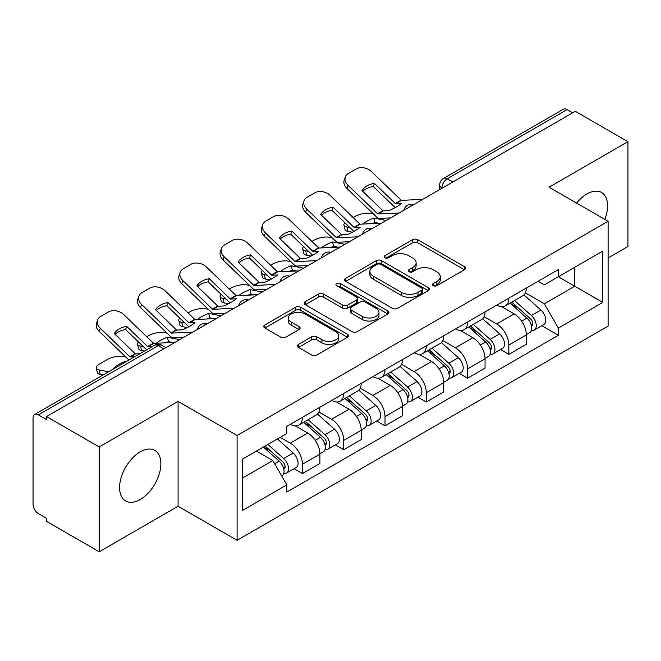 <?xml version="1.0" encoding="UTF-8"?>
<svg xmlns="http://www.w3.org/2000/svg" width="661" height="661" viewBox="0 0 661 661"><rect width="100%" height="100%" fill="white"/><g stroke="black" fill="none" stroke-linecap="round" stroke-linejoin="round"><path stroke-width="0.99" d="M433.252 285.659A2.57 1.487 0 0 0 436.888 285.659L464.485 269.721A3.677 2.123 0 0 0 465.567 268.226A3.677 2.123 0 0 0 464.485 266.722L417.735 239.728A3.677 2.123 0 0 0 412.538 239.728L384.942 255.667A2.57 1.487 0 0 0 384.181 256.716A2.57 1.487 0 0 0 384.942 257.765A2.57 1.487 0 0 0 388.577 257.765L392.147 255.7A11.758 6.784 0 0 1 408.771 255.7L412.671 257.947A11.758 6.784 0 0 1 416.108 262.748A11.758 6.784 0 0 1 412.671 267.548L409.093 269.614A2.57 1.487 0 0 0 408.341 270.663A2.57 1.487 0 0 0 409.093 271.712A2.57 1.487 0 0 0 412.728 271.712L416.306 269.647A11.758 6.784 0 0 1 432.93 269.647L436.822 271.894A11.758 6.784 0 0 1 440.267 276.695A11.758 6.784 0 0 1 436.822 281.495L433.252 283.561A2.57 1.487 0 0 0 432.501 284.61A2.57 1.487 0 0 0 433.252 285.659L433.252 283.561M140.231 499.518A29.191 16.855 120 0 0 159.301 473.788A29.191 16.855 120 0 0 154.823 450.397A29.191 16.855 120 0 0 140.231 451.843A29.191 16.855 120 0 0 121.153 477.564A29.191 16.855 120 0 0 125.631 500.964A29.191 16.855 120 0 0 140.231 499.518M604.807 219.386A29.191 16.855 120 0 0 601.527 192.5A29.191 16.855 120 0 0 586.935 193.946A29.191 16.855 120 0 0 576.599 203.101M298.508 344.406A3.677 2.123 0 0 0 297.425 345.91A3.677 2.123 0 0 0 298.508 347.405L311.62 354.982A3.677 2.123 0 0 0 316.817 354.982L347.471 337.284A3.677 2.123 0 0 0 348.545 335.788A3.677 2.123 0 0 0 347.471 334.284L300.714 307.291A3.677 2.123 0 0 0 295.517 307.291L264.863 324.989A3.677 2.123 0 0 0 263.789 326.484A3.677 2.123 0 0 0 264.863 327.988L280.71 337.135A3.677 2.123 0 0 0 285.907 337.135L299.02 329.558A3.677 2.123 0 0 0 300.102 328.063A3.677 2.123 0 0 0 299.02 326.559L291.162 322.023A9.824 5.676 0 0 1 288.287 318.015A9.824 5.676 0 0 1 294.352 312.769A9.824 5.676 0 0 1 305.06 314L335.846 331.772A9.824 5.676 0 0 1 338.721 335.788A9.824 5.676 0 0 1 332.657 341.026A9.824 5.676 0 0 1 321.948 339.795L316.817 336.837A3.677 2.123 0 0 0 311.62 336.837L298.508 344.406L298.508 347.405M237.084 435.492L178.073 401.425L99.208 446.952L46.543 416.554L575.285 111.288L627.95 141.685L549.093 187.22L608.103 221.286L237.084 435.492L237.084 540.31L608.103 326.104L608.103 221.286M392.403 308.34A3.677 2.123 0 0 0 397.6 308.34L428.254 290.642A3.677 2.123 0 0 0 429.328 289.146A3.677 2.123 0 0 0 428.254 287.642L381.496 260.649A3.677 2.123 0 0 0 376.299 260.649L345.653 278.347A3.677 2.123 0 0 0 344.571 279.843A3.677 2.123 0 0 0 345.653 281.346L392.403 308.34M337.713 286.213A2.57 1.487 0 0 1 340.324 286.577L340.324 283.519L387.858 310.967A3.677 2.123 0 0 1 388.932 312.463A3.677 2.123 0 0 1 387.858 313.967L357.213 331.657A3.677 2.123 0 0 1 352.016 331.657L305.258 304.663L305.258 301.664A3.677 2.123 0 0 0 304.184 303.168A3.677 2.123 0 0 0 305.258 304.663M305.258 301.664L318.379 294.095A3.677 2.123 0 0 1 323.568 294.095L342.53 305.043A3.677 2.123 0 0 0 347.727 305.043L356.428 300.02A3.677 2.123 0 0 0 357.502 298.516A3.677 2.123 0 0 0 356.428 297.02L336.689 285.618A2.57 1.487 0 0 1 335.937 284.569A2.57 1.487 0 0 1 337.523 283.197A2.57 1.487 0 0 1 340.324 283.519M99.208 446.952L99.208 551.77L46.543 521.364L46.543 518.307L38.346 513.572A7.486 4.321 -120 0 1 33.05 504.401L33.05 417.926A7.486 4.321 -120 0 1 34.603 414.497L154.484 345.29A7.486 4.321 60 0 1 158.219 345.662L38.346 414.868A7.486 4.321 -120 0 0 34.603 414.497M608.103 257.964L627.95 246.503L627.95 141.685M99.208 551.77L178.073 506.235L237.084 540.31M46.543 416.554L46.543 419.603L38.346 414.868M452.76 182.023L447.208 178.817A7.486 4.321 60 0 0 443.465 178.445L563.346 109.23A7.486 4.321 60 0 1 567.08 109.602L447.208 178.817A7.486 4.321 120 0 0 441.912 187.98L441.912 188.286M572.641 112.816L567.08 109.602M508.863 298.144A17.219 9.94 60 0 1 505.301 305.869L522.768 295.789A17.219 9.94 -120 0 0 526.33 288.056M484.075 316.677L496.692 323.964A17.219 9.94 60 0 1 508.863 345.05L526.33 334.962A17.219 9.94 -120 0 0 514.159 313.876L501.658 306.663M526.33 334.962L526.33 344.282L508.863 354.37L500.493 349.537M505.301 305.869A17.219 9.94 60 0 1 496.824 305.093M508.863 345.05L508.863 354.37M467.583 321.973A17.219 9.94 60 0 1 464.014 329.707L481.481 319.618A17.219 9.94 -120 0 0 485.05 311.893M459.205 373.366L467.583 378.199L485.05 368.119L485.05 358.799A17.219 9.94 -120 0 0 472.871 337.713L460.37 330.5M464.014 329.707A17.219 9.94 60 0 1 455.545 328.93M442.796 340.514L455.404 347.793A17.219 9.94 60 0 1 467.583 368.879L467.583 378.199M426.295 345.81A17.219 9.94 60 0 1 422.734 353.536L440.201 343.456A17.219 9.94 -120 0 0 443.762 335.73M417.926 397.203L426.295 402.037L443.762 391.956L443.762 382.636A17.219 9.94 -120 0 0 431.592 361.55L419.091 354.329M422.734 353.536A17.219 9.94 60 0 1 414.257 352.759M401.508 364.351L414.125 371.631A17.219 9.94 60 0 1 426.295 392.717L426.295 402.037M385.016 369.648A17.219 9.94 60 0 1 381.447 377.373L398.914 367.293A17.219 9.94 -120 0 0 402.483 359.559M376.638 421.04L385.016 425.874L402.483 415.786L402.483 406.465A17.219 9.94 -120 0 0 390.304 385.38L377.803 378.166M381.447 377.373A17.219 9.94 60 0 1 372.978 376.596M360.228 388.181L372.845 395.468A17.219 9.94 60 0 1 385.016 416.554L385.016 425.874M343.728 393.477A17.219 9.94 60 0 1 340.167 401.21L357.634 391.122A17.219 9.94 -120 0 0 361.195 383.397M335.358 444.87L343.728 449.703L361.195 439.623L361.195 430.303A17.219 9.94 -120 0 0 349.025 409.217L336.523 402.004M340.167 401.21A17.219 9.94 60 0 1 331.69 400.434M318.941 412.018L331.558 419.297A17.219 9.94 60 0 1 343.728 440.383L343.728 449.703M302.449 417.314A17.219 9.94 60 0 1 298.879 425.04L316.346 414.959A17.219 9.94 -120 0 0 319.916 407.234M294.071 468.707L302.449 473.54L319.916 463.46L319.916 454.14A17.219 9.94 -120 0 0 307.745 433.054L295.244 425.833M298.879 425.04A17.219 9.94 60 0 1 290.41 424.263M280.223 437.326L290.278 443.134A17.219 9.94 60 0 1 302.449 464.22L302.449 473.54M538.104 281.255L544.325 284.85L602.807 251.081L574.756 267.275L574.756 286.221L544.325 303.796L525.363 292.848M242.38 478.126L272.811 460.552L286.833 484.844L242.38 510.515L242.38 459.18L286.833 433.509L286.833 426.328L558.355 269.572L558.355 276.752L602.807 302.424L558.355 328.087L544.325 303.796M602.807 251.081L602.807 302.424M286.833 484.844L286.833 492.024L558.355 335.267L558.355 328.087M178.073 401.425L178.073 506.235M272.811 460.552L256.402 451.083M541.772 325.699L558.355 335.267M434.277 286.023L436.822 284.552A11.758 6.784 0 0 0 440.267 279.752L440.267 276.695M416.108 262.748L416.108 265.805A11.758 6.784 0 0 1 412.671 270.605L410.126 272.076M464.443 269.754L417.735 242.785A3.677 2.123 0 0 0 412.538 242.785L385.966 258.129M428.204 290.675L381.496 263.706A3.677 2.123 0 0 0 376.299 263.706L345.695 281.371M421.759 290.196A2.57 1.487 0 0 0 422.511 289.146A2.57 1.487 0 0 0 421.759 288.097L380.719 264.4A2.57 1.487 0 0 0 377.084 264.4L373.316 266.573A11.758 6.784 0 0 0 369.871 271.374A11.758 6.784 0 0 0 373.316 276.174L401.367 292.369A11.758 6.784 0 0 0 417.992 292.369L421.759 290.196L421.759 293.253A2.57 1.487 0 0 0 422.511 292.203L422.511 289.146M369.871 271.374L369.871 274.431A11.758 6.784 0 0 0 373.316 279.231L373.316 276.174M421.759 293.253L417.992 295.426A11.758 6.784 0 0 1 401.367 295.426L373.316 279.231M305.308 304.696L318.379 297.153L318.379 294.095M357.502 298.516L357.502 301.573A3.677 2.123 0 0 1 356.428 303.069L347.727 308.1A3.677 2.123 0 0 1 342.53 308.1L323.568 297.153A3.677 2.123 0 0 0 318.379 297.153M340.324 286.577L387.809 313.992M362.211 316.404A9.824 5.676 0 0 0 372.92 317.627A9.824 5.676 0 0 0 378.984 312.389A9.824 5.676 0 0 0 376.109 308.381L365.26 302.118A3.677 2.123 0 0 0 360.063 302.118L351.363 307.142A3.677 2.123 0 0 0 350.289 308.637A3.677 2.123 0 0 0 351.363 310.141L362.211 316.404L362.211 319.453A9.824 5.676 0 0 0 372.92 320.684A9.824 5.676 0 0 0 378.984 315.446L378.984 312.389M350.289 308.637L350.289 311.695A3.677 2.123 0 0 0 351.363 313.198L351.363 310.141M362.211 319.453L351.363 313.198M338.721 335.788L338.721 338.837A9.824 5.676 0 0 1 332.657 344.084A9.824 5.676 0 0 1 321.948 342.852L316.817 339.886A3.677 2.123 0 0 0 311.62 339.886L298.549 347.438M288.287 318.015L288.287 321.072A9.824 5.676 0 0 0 291.162 325.08L291.162 322.023M298.979 329.591L291.162 325.08M347.422 337.308L300.714 310.348A3.677 2.123 0 0 0 295.517 310.348L264.912 328.013M379.191 223.319L374.936 222.501L373.845 218.105L386.181 220.46M353.181 217.568L354.982 216.527A11.229 4.09 -13.9 0 1 370.449 213.387L373.44 213.957M344.902 222.757A11.229 4.09 -13.9 0 0 343.935 225.104A11.229 4.09 -13.9 0 0 346.893 226.987L347.983 231.383A11.229 4.09 166.1 0 1 345.025 229.499L343.935 225.104M349.884 227.558L346.893 226.987M373.845 218.105A23.201 8.453 -13.9 0 0 362.691 224.079M352.404 232.226L347.983 231.383M374.936 222.501A23.201 8.453 -13.9 0 0 372.036 223.641M510.061 303.118L526.883 318.131A9.353 5.404 60 0 1 529.816 332.599L526.33 334.615M510.507 303.523L518.422 308.092M511.754 302.143L530.477 318.842A4.495 2.594 60 0 1 531.882 325.79A4.495 2.594 60 0 1 531.477 325.956M514.555 300.524L531.378 315.537A9.353 5.404 60 0 1 534.319 330.004A9.353 5.404 60 0 1 531.494 330.302M523.933 294.897L540.905 310.034A9.353 5.404 60 0 1 543.846 324.501L534.319 330.004M374.407 183.386A23.201 16.955 -160.8 0 0 361.972 190.566L382.859 210.694A0.752 0.43 60 0 0 383.281 210.9L388.957 210.636A23.201 5.42 -20.2 0 0 396.253 206.992A23.201 5.42 -20.2 0 0 401.392 203.456L395.716 203.712A0.752 0.43 60 0 1 395.303 203.514L374.407 183.386L373.316 186.526L394.212 206.653A5.61 3.239 -120 0 0 395.311 207.521M399.153 212.974L377.993 213.949A0.752 0.43 60 0 1 377.571 213.751L347.983 185.245L346.893 188.385A11.229 8.205 -160.8 0 1 344.232 180.114L345.323 176.974A11.229 8.205 19.2 0 0 347.983 185.245M390.651 217.882L379.621 218.394A5.61 3.239 60 0 1 377.737 217.849A5.61 3.239 60 0 1 376.481 216.891L346.893 188.385M422.701 199.374L401.541 200.357A0.752 0.43 60 0 1 401.12 200.151L371.54 171.653A11.229 8.205 19.2 0 0 356.072 168.976L348.397 173.413A11.229 8.205 19.2 0 0 345.323 176.974M362.79 191.359A23.201 16.955 -160.8 0 1 373.316 186.526M337.903 247.148L333.656 246.338L332.566 241.943L344.902 244.297M311.893 241.405L313.694 240.364A11.229 4.09 -13.9 0 1 329.161 237.225L332.153 237.795M303.622 246.594A11.229 4.09 -13.9 0 0 302.655 248.941A11.229 4.09 -13.9 0 0 305.613 250.816L306.704 255.22A11.229 4.09 166.1 0 1 303.746 253.337L302.655 248.941M308.604 251.395L305.613 250.816M332.566 241.943A23.201 8.453 -13.9 0 0 321.403 247.908M311.124 256.063L306.704 255.22M333.656 246.338A23.201 8.453 -13.9 0 0 330.756 247.478M468.773 326.955L485.595 341.968A9.353 5.404 60 0 1 488.537 356.436L485.042 358.452M469.219 327.352L477.143 331.929M470.475 325.98L489.19 342.679A4.495 2.594 60 0 1 490.602 349.628A4.495 2.594 60 0 1 490.189 349.785M473.276 324.361L490.098 339.374A9.353 5.404 60 0 1 493.032 353.842A9.353 5.404 60 0 1 490.206 354.139M482.654 318.726L499.625 333.871A9.353 5.404 60 0 1 502.558 348.339L493.032 353.842M296.624 270.985L292.369 270.167L291.278 265.772L303.614 268.135M270.613 265.243L272.415 264.202A11.229 4.09 -13.9 0 1 287.882 261.054L290.873 261.624M262.334 270.423A11.229 4.09 -13.9 0 0 261.368 272.77A11.229 4.09 -13.9 0 0 264.326 274.654L265.416 279.049A11.229 4.09 166.1 0 1 262.458 277.174L261.368 272.77M267.317 275.224L264.326 274.654M291.278 265.772A23.201 8.453 -13.9 0 0 280.124 271.745M269.837 279.892L265.416 279.049M292.369 270.167A23.201 8.453 -13.9 0 0 289.468 271.316M427.493 350.793L444.316 365.806A9.353 5.404 60 0 1 447.249 380.273L443.762 382.289M427.94 351.189L435.855 355.758M429.187 349.809L447.91 366.516A4.495 2.594 60 0 1 449.315 373.457A4.495 2.594 60 0 1 448.91 373.622M431.988 348.19L448.811 363.203A9.353 5.404 60 0 1 451.752 377.671A9.353 5.404 60 0 1 448.926 377.976M441.374 342.563L458.337 357.708A9.353 5.404 60 0 1 461.279 372.176L451.752 377.671M333.119 207.224A23.201 16.955 -160.8 0 0 320.684 214.404L341.58 234.531A0.752 0.43 60 0 0 342.001 234.729L347.678 234.465A23.201 5.42 -20.2 0 0 354.974 230.829A23.201 5.42 -20.2 0 0 360.113 227.285L354.436 227.549A0.752 0.43 60 0 1 354.015 227.351L333.119 207.224L332.029 210.355L352.924 230.491A5.61 3.239 -120 0 0 354.032 231.358M357.865 236.812L336.705 237.786A0.752 0.43 60 0 1 336.284 237.588L306.704 209.083L305.613 212.222A11.229 8.205 -160.8 0 1 302.945 203.952L304.035 200.812A11.229 8.205 19.2 0 0 306.704 209.083M349.372 241.719L338.341 242.223A5.61 3.239 60 0 1 336.457 241.686A5.61 3.239 60 0 1 335.193 240.728L305.613 212.222M381.422 223.211L360.262 224.186A0.752 0.43 60 0 1 359.84 223.988L330.252 195.482A11.229 8.205 19.2 0 0 314.785 192.814L307.109 197.242A11.229 8.205 19.2 0 0 304.035 200.812M321.51 215.197A23.201 16.955 -160.8 0 1 332.029 210.355M291.84 231.053A23.201 16.955 -160.8 0 0 279.405 238.233L300.292 258.368A0.752 0.43 60 0 0 300.714 258.567L306.39 258.302A23.201 5.42 -20.2 0 0 313.686 254.667A23.201 5.42 -20.2 0 0 318.825 251.122L313.157 251.387A0.752 0.43 60 0 1 312.736 251.188L291.84 231.053L290.749 234.192L311.645 254.32A5.61 3.239 -120 0 0 312.752 255.196M316.586 260.641L295.426 261.624A0.752 0.43 60 0 1 295.004 261.417L265.416 232.92L264.326 236.051A11.229 8.205 -160.8 0 1 261.665 227.781L262.756 224.649A11.229 8.205 19.2 0 0 265.416 232.92M308.084 265.548L297.053 266.061A5.61 3.239 60 0 1 295.17 265.524A5.61 3.239 60 0 1 293.914 264.557L264.326 236.051M340.142 247.049L318.974 248.024A0.752 0.43 60 0 1 318.552 247.825L288.973 219.32A11.229 8.205 19.2 0 0 273.505 216.651L265.829 221.08A11.229 8.205 19.2 0 0 262.756 224.649M280.231 239.026A23.201 16.955 -160.8 0 1 290.749 234.192M255.344 294.823L251.089 294.005L249.998 289.609L262.334 291.964M229.326 289.072L231.127 288.031A11.229 4.09 -13.9 0 1 246.594 284.891L249.585 285.461M221.055 294.261A11.229 4.09 -13.9 0 0 220.088 296.607A11.229 4.09 -13.9 0 0 223.046 298.491L224.137 302.887A11.229 4.09 166.1 0 1 221.179 301.003L220.088 296.607M226.037 299.061L223.046 298.491M249.998 289.609A23.201 8.453 -13.9 0 0 238.836 295.583M228.557 303.73L224.137 302.887M251.089 294.005A23.201 8.453 -13.9 0 0 248.189 295.145M386.206 374.622L403.028 389.635A9.353 5.404 60 0 1 405.97 404.102L402.475 406.118M386.652 375.027L394.576 379.596M387.908 373.647L406.622 390.345A4.495 2.594 60 0 1 408.035 397.294A4.495 2.594 60 0 1 407.622 397.459M390.709 372.027L407.531 387.04A9.353 5.404 60 0 1 410.464 401.508A9.353 5.404 60 0 1 407.639 401.805M400.087 366.401L417.058 381.537A9.353 5.404 60 0 1 419.991 396.005L410.464 401.508M214.057 318.652L209.801 317.842L208.711 313.446L221.047 315.801M188.046 312.909L189.847 311.868A11.229 4.09 -13.9 0 1 205.315 308.728L208.306 309.298M179.767 318.098A11.229 4.09 -13.9 0 0 178.8 320.445A11.229 4.09 -13.9 0 0 181.758 322.32L182.849 326.724A11.229 4.09 166.1 0 1 179.891 324.84L178.8 320.445M184.75 322.899L181.758 322.32M208.711 313.446A23.201 8.453 -13.9 0 0 197.556 319.412M187.27 327.567L182.849 326.724M209.801 317.842A23.201 8.453 -13.9 0 0 206.901 318.982M344.926 398.459L361.749 413.472A9.353 5.404 60 0 1 364.682 427.94L361.195 429.956M345.373 398.856L353.288 403.433M346.62 397.484L365.343 414.183A4.495 2.594 60 0 1 366.748 421.131A4.495 2.594 60 0 1 366.343 421.288M349.421 395.865L366.244 410.878A9.353 5.404 60 0 1 369.185 425.345A9.353 5.404 60 0 1 366.359 425.643M358.807 390.23L375.77 405.375A9.353 5.404 60 0 1 378.712 419.842L369.185 425.345M172.777 342.489L168.522 341.671L167.431 337.275L179.767 339.638M146.759 336.746L148.56 335.705A11.229 4.09 -13.9 0 1 164.035 332.557L167.018 333.127M138.488 341.927A11.229 4.09 -13.9 0 0 137.521 344.274A11.229 4.09 -13.9 0 0 140.479 346.157L141.57 350.553A11.229 4.09 166.1 0 1 138.612 348.678L137.521 344.274M143.47 346.728L140.479 346.157M167.431 337.275A23.201 8.453 -13.9 0 0 156.269 343.249M144.412 351.098L141.57 350.553M168.522 341.671A23.201 8.453 -13.9 0 0 165.622 342.819M303.639 422.296L320.461 437.309A9.353 5.404 60 0 1 323.403 451.777L319.907 453.793M304.085 422.693L312.009 427.262M305.341 421.313L324.055 438.02A4.495 2.594 60 0 1 325.468 444.96A4.495 2.594 60 0 1 325.055 445.126M308.142 419.694L324.964 434.707A9.353 5.404 60 0 1 327.897 449.174A9.353 5.404 60 0 1 325.072 449.48M317.52 414.067L334.491 429.212A9.353 5.404 60 0 1 337.424 443.68L327.897 449.174M250.56 254.89A23.201 16.955 -160.8 0 0 238.117 262.07L259.013 282.197A0.752 0.43 60 0 0 259.434 282.404L265.111 282.14A23.201 5.42 -20.2 0 0 272.406 278.496A23.201 5.42 -20.2 0 0 277.546 274.959L271.869 275.216A0.752 0.43 60 0 1 271.448 275.017L250.56 254.89L249.47 258.03L270.357 278.157A5.61 3.239 -120 0 0 271.464 279.025M275.307 284.478L254.138 285.453A0.752 0.43 60 0 1 253.717 285.255L224.137 256.749L223.046 259.889A11.229 8.205 -160.8 0 1 220.377 251.618L221.468 248.478A11.229 8.205 19.2 0 0 224.137 256.749M266.804 289.386L255.774 289.898A5.61 3.239 60 0 1 253.89 289.353A5.61 3.239 60 0 1 252.626 288.394L223.046 259.889M298.855 270.878L277.694 271.861A0.752 0.43 60 0 1 277.273 271.654L247.685 243.157A11.229 8.205 19.2 0 0 232.218 240.48L224.55 244.917A11.229 8.205 19.2 0 0 221.468 248.478M238.943 262.863A23.201 16.955 -160.8 0 1 249.47 258.03M209.273 278.727A23.201 16.955 -160.8 0 0 196.838 285.907L217.733 306.035A0.752 0.43 60 0 0 218.147 306.233L223.823 305.977A23.201 5.42 -20.2 0 0 231.119 302.333A23.201 5.42 -20.2 0 0 236.266 298.789L230.59 299.053A0.752 0.43 60 0 1 230.168 298.855L209.273 278.727L208.182 281.859L229.078 301.994A5.61 3.239 -120 0 0 230.185 302.862M234.019 308.315L212.859 309.29A0.752 0.43 60 0 1 212.437 309.092L182.849 280.586L181.758 283.726A11.229 8.205 -160.8 0 1 179.098 275.455L180.189 272.315A11.229 8.205 19.2 0 0 182.849 280.586M225.517 313.223L214.495 313.727A5.61 3.239 60 0 1 212.602 313.19A5.61 3.239 60 0 1 211.346 312.232L181.758 283.726M257.575 294.715L236.407 295.69A0.752 0.43 60 0 1 235.994 295.492L206.406 266.986A11.229 8.205 19.2 0 0 190.938 264.317L183.262 268.746A11.229 8.205 19.2 0 0 180.189 272.315M197.664 286.7A23.201 16.955 -160.8 0 1 208.182 281.859M167.993 302.556A23.201 16.955 -160.8 0 0 155.55 309.736L176.446 329.872A0.752 0.43 60 0 0 176.867 330.07L182.543 329.806A23.201 5.42 -20.2 0 0 189.839 326.17A23.201 5.42 -20.2 0 0 194.978 322.626L189.302 322.89A0.752 0.43 60 0 1 188.881 322.692L167.993 302.556L166.903 305.696L187.79 325.823A5.61 3.239 -120 0 0 188.897 326.699M192.739 332.144L171.571 333.127A0.752 0.43 60 0 1 171.158 332.921L141.57 304.424L140.479 307.555A11.229 8.205 -160.8 0 1 137.81 299.284L138.901 296.153A11.229 8.205 19.2 0 0 141.57 304.424M184.237 337.052L173.207 337.564A5.61 3.239 60 0 1 171.323 337.027A5.61 3.239 60 0 1 170.067 336.061L140.479 307.555M216.287 318.552L195.127 319.527A0.752 0.43 60 0 1 194.706 319.329L165.126 290.823A11.229 8.205 19.2 0 0 149.65 288.155L141.983 292.583A11.229 8.205 19.2 0 0 138.901 296.153M156.376 310.53A23.201 16.955 -160.8 0 1 166.903 305.696M126.259 361.575L126.144 361.113L126.838 361.245M126.144 361.113A23.201 8.453 -13.9 0 0 113.709 368.293L114.403 368.425M103.133 374.936L100.29 374.39A11.229 4.09 166.1 0 1 97.332 372.507L96.242 368.111A11.229 4.09 -13.9 0 1 99.604 363.971L107.28 359.534A11.229 4.09 -13.9 0 1 122.748 356.395L125.739 356.965M96.242 368.111A11.229 4.09 -13.9 0 0 99.2 369.995L100.29 374.39M108.578 371.788L99.2 369.995M263.384 447.051L279.182 461.138A9.353 5.404 60 0 1 282.115 475.606L281.652 475.879M263.549 446.952L270.721 451.099M265.086 446.068L282.776 461.849A4.495 2.594 60 0 1 284.189 468.798A4.495 2.594 60 0 1 283.776 468.963M267.887 444.448L283.676 458.544A9.353 5.404 60 0 1 286.618 473.012A9.353 5.404 60 0 1 283.792 473.309M277.413 438.954L293.211 453.041A9.353 5.404 60 0 1 296.145 467.509L286.618 473.012M134.604 356.758L130.291 356.957A0.752 0.43 60 0 1 129.87 356.758L100.29 328.253L99.2 331.392A11.229 8.205 -160.8 0 1 96.531 323.122L97.621 319.982A11.229 8.205 19.2 0 0 100.29 328.253M139.901 353.701L135.579 353.908A0.752 0.43 60 0 1 135.166 353.701L114.27 333.574A23.201 16.955 -160.8 0 1 126.705 326.394L125.615 329.533L146.511 349.661A5.61 3.239 -120 0 0 146.659 349.801M128.928 360.038A5.61 3.239 60 0 1 128.779 359.898L99.2 331.392M152.336 346.521L148.023 346.719A0.752 0.43 60 0 1 147.601 346.521L126.705 326.394M175.008 342.381L153.839 343.365A0.752 0.43 60 0 1 153.426 343.158L123.838 314.661A11.229 8.205 19.2 0 0 108.371 311.984L100.695 316.421A11.229 8.205 19.2 0 0 97.621 319.982M115.097 334.367A23.201 16.955 -160.8 0 1 125.615 329.533M442.176 188.137L441.912 187.98A7.486 4.321 0 0 1 439.722 184.923L439.722 189.55M343.728 440.383L361.195 430.303M385.016 416.554L402.483 406.465M426.295 392.717L443.762 382.636M467.583 368.879L485.05 358.799M302.449 464.22L319.916 454.14M290.278 443.134L307.745 433.054M331.558 419.297L349.025 409.217M372.845 395.468L390.304 385.38M414.125 371.631L431.592 361.55M455.404 347.793L472.871 337.713M496.692 323.964L514.159 313.876M412.869 205.059A7.486 4.321 120 0 0 409.564 206.967M371.581 228.896A7.486 4.321 120 0 0 368.276 230.796M330.302 252.725A7.486 4.321 120 0 0 326.997 254.634M289.014 276.562A7.486 4.321 120 0 0 285.709 278.471M247.735 300.4A7.486 4.321 120 0 0 244.43 302.3M206.447 324.229A7.486 4.321 120 0 0 203.142 326.137M163.779 348.868L158.219 345.662A7.486 4.321 120 0 1 161.962 345.29A7.486 7.486 0 0 0 154.484 345.29M436.822 284.552L436.822 281.495M409.093 271.712L409.093 269.614M412.671 270.605L412.671 267.548M384.942 257.765L384.942 255.667M412.538 242.785L412.538 239.728M417.735 242.785L417.735 239.728M464.485 269.721L464.485 266.722M345.653 281.346L345.653 278.347M376.299 263.706L376.299 260.649M381.496 263.706L381.496 260.649M428.254 290.642L428.254 287.642M401.367 295.426L401.367 292.369M417.992 295.426L417.992 292.369M323.568 297.153L323.568 294.095M342.53 308.1L342.53 305.043M347.727 308.1L347.727 305.043M356.428 303.069L356.428 300.02M387.858 313.967L387.858 310.967M311.62 339.886L311.62 336.837M316.817 339.886L316.817 336.837M321.948 342.852L321.948 339.795M299.02 329.558L299.02 326.559M264.863 327.988L264.863 324.989M295.517 310.348L295.517 307.291M300.714 310.348L300.714 307.291M347.471 337.284L347.471 334.284M526.883 318.131L521.636 321.163M532.816 323.733L531.13 324.708M540.905 310.034L531.378 315.537M383.281 210.9L377.993 213.949M401.541 200.357L395.716 203.712M382.859 210.694L377.571 213.751M401.12 200.151L395.303 203.514M485.595 341.968L480.349 344.992M491.528 347.57L489.842 348.545M499.625 333.871L490.098 339.374M444.316 365.806L439.069 368.83M450.248 371.399L448.563 372.374M458.337 357.708L448.811 363.203M342.001 234.729L336.705 237.786M360.262 224.186L354.436 227.549M341.58 234.531L336.284 237.588M359.84 223.988L354.015 227.351M300.714 258.567L295.426 261.624M318.974 248.024L313.157 251.387M300.292 258.368L295.004 261.417M318.552 247.825L312.736 251.188M403.028 389.635L397.782 392.667M408.961 395.237L407.275 396.212M417.058 381.537L407.531 387.04M361.749 413.472L356.502 416.496M367.681 419.074L365.996 420.049M375.77 405.375L366.244 410.878M320.461 437.309L315.223 440.333M326.402 442.903L324.708 443.878M334.491 429.212L324.964 434.707M259.434 282.404L254.138 285.453M277.694 271.861L271.869 275.216M259.013 282.197L253.717 285.255M277.273 271.654L271.448 275.017M218.147 306.233L212.859 309.29M236.407 295.69L230.59 299.053M217.733 306.035L212.437 309.092M235.994 295.492L230.168 298.855M176.867 330.07L171.571 333.127M195.127 319.527L189.302 322.89M176.446 329.872L171.158 332.921M194.706 319.329L188.881 322.692M279.182 461.138L274.654 463.749M285.114 466.74L283.429 467.715M293.211 453.041L283.676 458.544M135.579 353.908L130.291 356.957M153.839 343.365L148.023 346.719M135.166 353.701L129.87 356.758M153.426 343.158L147.601 346.521M413.505 204.687A7.486 7.486 0 0 0 403.896 210.239M372.217 228.524A7.486 7.486 0 0 0 362.616 234.068M330.938 252.362A7.486 7.486 0 0 0 321.329 257.906M289.65 276.191A7.486 7.486 0 0 0 280.049 281.743M248.371 300.028A7.486 7.486 0 0 0 238.761 305.572M207.083 323.865A7.486 7.486 0 0 0 197.482 329.409M165.969 347.603L161.962 345.29M443.465 178.445A7.486 7.486 0 0 0 439.722 184.923"/></g></svg>
